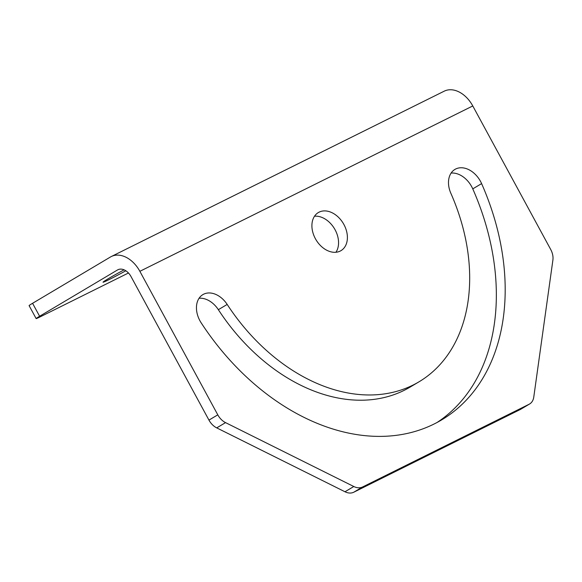<?xml version="1.0" encoding="UTF-8"?>
<svg xmlns="http://www.w3.org/2000/svg" width="582" height="582" viewBox="0 0 582 582"><rect width="100%" height="100%" fill="white"/><g stroke="black" fill="none" stroke-linecap="round" stroke-linejoin="round"><path stroke-width="0.87" d="M529.103 404.264L520.264 409.517A14.768 10.607 59.3 0 0 520.774 409.241L529.605 403.988A14.768 10.607 59.3 0 1 529.103 404.264L362.601 486.967A14.768 10.607 59.3 0 1 353.812 486.516L225.554 422.627A14.768 10.607 59.3 0 1 217.792 414.842L139.862 271.314A27.376 19.024 -116.4 0 0 111.308 256.531A27.376 19.024 -116.4 0 0 110.435 257.011L32.57 303.295A14.768 0.553 151.5 0 0 29.1 305.615L36.142 318.587A14.768 0.553 151.5 0 0 40.289 316.79L128.462 272.994M217.792 414.842L208.953 420.095L131.023 276.566A12.6 8.759 -116.4 0 0 117.877 269.764A12.6 8.759 -116.4 0 0 117.477 269.983L39.612 316.266A14.768 0.553 151.5 0 0 36.142 318.587M111.308 256.531L444.226 91.17A27.376 19.024 63.6 0 1 472.78 105.953L550.703 249.474A14.768 10.607 59.3 0 1 552.9 260.03L533.767 397.128A14.768 10.607 59.3 0 1 529.605 403.988M125.828 270.768A22.152 0.837 -28.5 0 1 109.256 279.513A22.152 0.837 -28.5 0 1 103.043 282.205A22.152 0.837 -28.5 0 1 124.09 269.837M520.264 409.517L353.761 492.219A14.768 10.607 59.3 0 1 344.973 491.761L216.722 427.879A14.768 10.607 59.3 0 1 208.953 420.095M314.52 216.213A22.152 15.91 -120.7 0 1 335.087 229.774A22.152 15.91 -120.7 0 1 335.945 252.253M451.108 173.072A22.152 15.91 -120.7 0 1 472.766 188.866A219.079 157.322 -120.7 0 1 437.111 422.452M418.953 381.843A174.767 125.508 -120.7 0 1 227.184 304.43A22.152 15.91 -120.7 0 0 202.878 294.616A22.152 15.91 -120.7 0 0 201.205 322.894A219.079 157.322 -120.7 0 0 441.593 419.928A219.079 157.322 -120.7 0 0 481.605 183.614A22.152 15.91 -120.7 0 0 454.92 169.42A22.152 15.91 -120.7 0 0 450.868 193.319A174.767 125.508 -120.7 0 1 418.953 381.843L410.114 387.095A174.767 125.508 -120.7 0 1 218.352 309.682A22.152 15.91 -120.7 0 0 199.066 298.26M315.386 238.693A22.152 15.91 -120.7 0 1 318.332 212.561A22.152 15.91 -120.7 0 1 343.918 224.521A22.152 15.91 -120.7 0 1 340.972 250.653A22.152 15.91 -120.7 0 1 315.386 238.693M39.612 316.266L32.57 303.295M118.299 269.575L117.477 269.983M362.601 486.967L353.761 492.219M472.78 105.953L139.862 271.314M353.812 486.516L344.973 491.761M225.554 422.627L216.722 427.879M227.184 304.43L218.352 309.682M481.605 183.614L472.766 188.866"/></g></svg>
